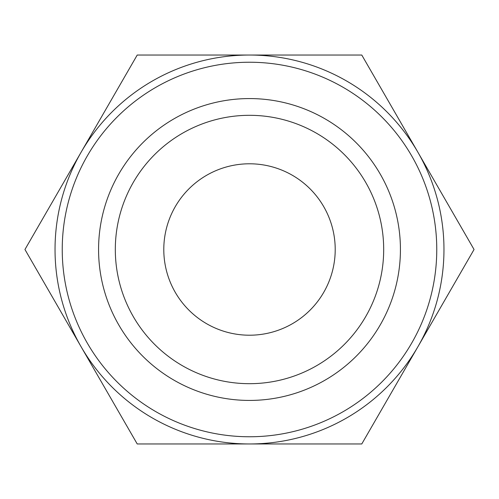 <?xml version="1.0" encoding="UTF-8"?>
<svg xmlns="http://www.w3.org/2000/svg" width="499" height="499" viewBox="0 0 499 499"><rect width="100%" height="100%" fill="white"/><g stroke="black" fill="none" stroke-linecap="round" stroke-linejoin="round"><path stroke-width="0.75" d="M246.313 443.967L243.655 443.967M268.319 443.967L267.458 443.967M253.561 443.967L252.226 443.967M249.5 443.967L137.225 443.967L24.95 249.5L137.225 55.033L249.5 55.033A194.467 194.467 0 0 0 81.088 346.73A194.467 194.467 0 0 0 443.967 249.5A194.467 194.467 0 0 0 249.5 55.033L361.775 55.033L474.05 249.5L361.775 443.967L249.5 443.967M335.209 249.5A85.709 85.709 0 0 1 249.5 335.209A85.709 85.709 0 0 1 163.791 249.5A85.709 85.709 0 0 1 249.5 163.791A85.709 85.709 0 0 1 335.209 249.5M115.313 249.5A134.187 134.187 0 0 1 249.5 115.313A134.187 134.187 0 0 1 383.687 249.5A134.187 134.187 0 0 1 249.5 383.687A134.187 134.187 0 0 1 115.313 249.5M400.429 249.5A150.929 150.929 0 0 1 249.5 400.429A150.929 150.929 0 0 1 98.571 249.5A150.929 150.929 0 0 1 249.5 98.571A150.929 150.929 0 0 1 400.429 249.5M62.238 249.5A187.262 187.262 0 0 0 249.5 436.762A187.262 187.262 0 0 0 436.762 249.5A187.262 187.262 0 0 0 249.5 62.238A187.262 187.262 0 0 0 62.238 249.5M310.696 443.967L302.138 443.967"/></g></svg>
